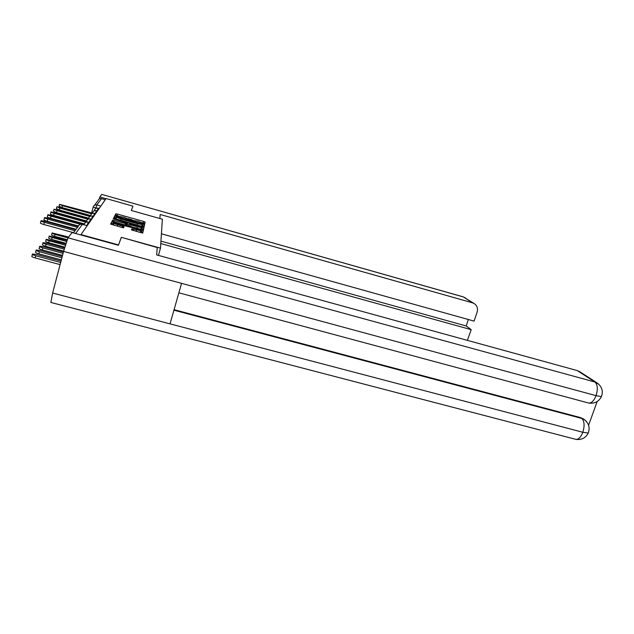 <?xml version="1.0" encoding="UTF-8"?>
<svg xmlns="http://www.w3.org/2000/svg" width="634" height="634" viewBox="0 0 634 634"><rect width="100%" height="100%" fill="white"/><g stroke="black" fill="none" stroke-linecap="round" stroke-linejoin="round"><path stroke-width="0.95" d="M143.672 223.802L144.742 223.968L145.146 222.058L143.728 221.472L117.353 214.07L115.792 213.824L114.897 215.6L124.359 217.375L129.819 219.919L138.133 221.234L143.672 223.802M131.492 229.912L142.713 233.098L143.324 230.61L141.802 229.968L111.838 221.773L110.601 224.095L121.997 227.495L123.606 227.78L124.082 226.718L117.726 224.729C114.643 223.802 113.367 223.2 113.898 222.922L136.896 228.898C140.011 229.833 141.303 230.443 140.764 230.728L131.896 228.834L131.492 229.912M160.473 248.14L121.332 237.314L118.51 244.922L80.986 234.604L106.084 198.537L132.918 206.137L131.309 210.472L162.375 219.237L160.473 248.14L158.445 255.399M142.571 226.56L144.14 226.798L144.607 224.579L143.157 223.976L116.196 216.424L114.603 216.17L113.557 218.247L142.571 226.56M143.981 227.519L143.482 229.849L141.881 229.611L113.605 221.726L112.123 221.092L112.67 220.117L125.619 223.58L127.172 223.857L127.474 223.192L113.296 218.841L142.499 226.893L143.981 227.519L143.561 229.04L142.079 228.422L142.499 226.893M94.514 205.242L98.096 200.558C98.69 198.997 99.831 198.371 101.519 198.672L96.844 204.956L95.766 208.467M105.252 199.726L101.519 198.672M125.286 224.808L126.855 225.244M122.259 227.178L123.749 227.59M131.571 229.77L133.172 230.213M121.332 237.314L157.264 247.553L156.606 254.892L577.249 370.581L580.126 371.968M118.265 215.901L115.459 215.267L115.158 215.774M144.647 223.992L144.75 223.517L141.818 222.51M132.094 219.784L128.036 218.643M116.276 218.056L114.263 217.644L113.819 218.437M144.037 226.837L144.203 226.069L142.008 225.26M142.476 224.198L117.742 217.129L116.505 217.208L121.094 219.126L137.451 223.707L142.198 224.571L142.476 224.198M116.498 217.232L116.093 218.714L117.25 219.483M140.574 225.997L142 225.958L142.412 224.46M126.792 225.395L127.474 223.192M125.556 223.81L127.125 224.246M127.18 224.262L129.296 224.848M141.263 228.192L142.079 228.422M137.364 226.861L141.43 227.59C141.921 227.321 140.661 226.734 137.649 225.831L129.701 223.762L129.415 224.428L137.364 226.861L136.984 228.248M139.908 229.064L141.089 228.842M129.415 224.428L129.011 226.021M138.846 232.187L140.415 231.996M122.425 226.56L123.979 226.988M131.737 229.151L133.338 229.595M113.819 223.223L113.47 224.499L114.683 225.458M113.66 223.81L111.41 223.342L110.871 224.309M142.69 233.106L142.888 232.171L140.605 231.315M133.417 229.31L131.817 228.866L131.515 229.968M124.082 226.71L122.505 226.275M68.646 237.005L52.099 232.947C51.742 233.233 52.709 233.708 55 234.382L67.941 237.924M67.149 239.7L54.508 236.244C52.226 235.571 51.259 235.087 51.616 234.802L52.036 233.193M90.472 215.489L62.005 207.54L59.073 206.193L59.501 204.52M92.358 213.111L59.556 204.322L62.489 205.67L91.708 213.832M66.903 240.365L49.23 236.022C48.842 236.323 49.824 236.815 52.178 237.512L66.53 241.427M65.92 243.29L51.687 239.414C49.333 238.717 48.35 238.226 48.731 237.924L49.159 236.292M65.682 244.05L46.211 239.256C45.799 239.573 46.805 240.08 49.222 240.793L65.334 245.184M64.763 247.109L48.715 242.743C46.298 242.029 45.291 241.514 45.703 241.197L46.139 239.541M159.839 218.524L160.196 214.482L472.489 302.822L463.422 296.958L101.773 194.416L99.815 196.936L105.981 198.68M467.377 340.363L471.213 329.672L160.774 243.559M101.773 194.416L463.05 296.815L465.554 297.996M99.269 198.981L99.815 196.936M161.416 233.787L474.089 321.113L477.117 312.102C478.107 308.378 477.077 305.501 474.026 303.464L472.489 302.822M160.933 241.142L466.18 325.963L468.344 319.504M466.18 325.963L471.213 329.672M132.878 206.288L131.325 210.48M50.886 302.458L52.622 293.027L170.039 323.863L181.562 283.358L63.574 251.397L52.622 293.027M63.574 251.397L68.012 237.813L72.11 232.551L118.407 245.279L121.252 237.599M588.59 425.232L597.157 401.56M174.073 309.685L580.784 417.671L584.437 419.613M181.562 283.358L596.063 395.656L601.404 396.583L601.753 395.648M575.101 439.164L576.148 439.433C578.763 439.314 580.99 436.921 582.836 432.269L588.201 433.062L588.614 431.936M88.578 218.159L59.342 210.02L56.355 208.626L56.798 206.93M90.424 215.679L56.854 206.716L59.85 208.103L89.885 216.471M86.486 220.941L56.553 212.628L53.502 211.185L53.953 209.458M133.124 230.372L131.531 229.928M123.685 227.749L122.219 227.337M88.395 218.381L54.009 209.22L57.068 210.654L87.991 219.261M64.517 247.957L47.043 243.21L43.041 242.656C42.597 242.981 43.619 243.511 46.108 244.248L64.185 249.154M63.646 251.135L45.593 246.246C43.104 245.517 42.082 244.978 42.526 244.645L42.961 242.965M63.392 252.094L43.817 246.792L39.704 246.238C39.221 246.578 40.267 247.125 42.835 247.886L63.059 253.354M62.528 255.399L42.304 249.931C39.736 249.178 38.69 248.623 39.173 248.274L39.617 246.571M62.243 256.461L40.417 250.565L36.186 250.01C35.67 250.367 36.732 250.937 39.379 251.722L61.894 257.792M61.347 259.885L38.832 253.822C36.186 253.045 35.124 252.467 35.639 252.102L36.09 250.375M84.298 223.865L53.621 215.362C51.116 214.625 50.078 214.126 50.506 213.872L50.958 212.113M86.287 221.218L51.029 211.867C50.601 212.113 51.639 212.604 54.144 213.349L85.994 222.185M78.362 225.942L50.522 218.247C47.946 217.486 46.884 216.971 47.344 216.709L47.812 214.918M84.14 224.238L47.883 214.649C47.423 214.902 48.485 215.417 51.061 216.178L80.478 224.325M76.12 229.246L47.265 221.29C44.602 220.505 43.524 219.974 44.015 219.697L44.491 217.874M78.156 226.386L48.794 218.27L44.57 217.581C44.071 217.85 45.157 218.381 47.812 219.166L77.554 227.376M61.03 261.065L36.827 254.551L32.469 253.988C31.914 254.369 33 254.963 35.734 255.771L60.666 262.468M60.095 264.616L35.171 257.927C32.445 257.127 31.351 256.532 31.914 256.144L32.366 254.385M73.496 232.67L43.817 224.507C41.075 223.691 39.966 223.144 40.505 222.851L40.98 220.997M75.747 229.73L45.418 221.377L41.067 220.672C40.528 220.957 41.638 221.512 44.388 222.32L74.97 230.744M73.33 232.892L78.037 226.742C78.79 224.753 80.249 223.953 82.42 224.333L75.589 233.51M96.313 208.214L93.19 206.969C93.816 205.305 95.037 204.631 96.844 204.956L100.838 206.074M91.605 212.897L93.182 207.001M99.181 208.451L98.08 208.142L97.192 210.892M94.854 210.615L94.315 210.219M97.438 210.963L96.313 210.647L95.369 213.539M95.599 213.603L94.45 213.278L93.46 216.313M93.674 216.376L92.493 216.043L91.447 219.245M91.637 219.301L90.424 218.96L89.323 222.336M89.497 222.383L88.245 222.035L87.088 225.601M93.079 213.222L92.445 212.77M91.233 215.972L90.48 215.457M89.307 218.865L88.419 218.278M87.31 221.924L86.24 221.258M84.631 224.919L83.95 224.396M87.215 225.664L81.731 224.214M87.23 225.641L82.42 224.333M115.396 215.291L115.792 213.824M116.957 215.536L117.353 214.07M143.332 222.93L143.728 221.472M144.75 223.517L145.146 222.058M114.199 217.676L114.603 216.17M115.792 217.922L116.196 216.424M142.753 225.466L143.157 223.976M144.203 226.069L144.607 224.579M120.737 220.458L121.094 219.126M137.087 225.022L137.451 223.707M112.297 221.258L112.598 220.149M113.874 221.797L114.247 220.402M125.239 224.967L125.619 223.58M126.824 225.363L127.244 223.826M130.517 226.441L130.897 225.054M133.069 230.578L133.473 229.112M136.207 231.45L136.611 229.991M117.33 226.195L117.726 224.729M122.164 227.535L122.56 226.076M111.338 223.382L111.758 221.805M113.018 223.628L113.438 222.058M141.366 231.529L141.802 229.968M142.888 232.171L143.324 230.61M54.508 236.244L55 234.382M62.489 205.67L62.005 207.54M51.687 239.414L52.178 237.512M48.715 242.743L49.222 240.793M68.012 237.813L594.922 382.017L577.249 370.581M173.93 310.192L581.806 418.448L580.784 417.671M50.736 302.418L576.148 439.433C581.822 439.964 585.84 437.832 588.193 433.062C590.214 427.918 588.923 423.409 584.318 419.534L581.806 418.448C584.421 421.198 584.762 425.802 582.836 432.269L170.039 323.863M587.972 402.859L588.938 403.113C591.704 403.042 594.082 400.553 596.055 395.656M596.063 395.656C598.036 389.102 597.664 384.553 594.922 382.017L598.868 384.259M583.288 418.757L586.609 421.618M59.85 208.103L59.342 210.02M57.068 210.654L56.553 212.628M45.593 246.246L46.108 244.248M42.304 249.931L42.835 247.886M38.832 253.822L39.379 251.722M54.144 213.349L53.621 215.362M51.061 216.178L50.522 218.247M47.812 219.166L47.265 221.29M35.171 257.927L35.734 255.771M44.388 222.32L43.817 224.507M98.08 208.142C96.328 207.849 95.108 208.523 94.418 210.171M96.297 210.647C94.514 210.353 93.269 211.043 92.564 212.723M94.45 213.278C92.619 212.969 91.336 213.682 90.607 215.401M92.493 216.043C90.614 215.734 89.307 216.456 88.554 218.223M90.408 218.952C88.498 218.651 87.159 219.396 86.39 221.187M88.229 222.027C86.272 221.718 84.901 222.486 84.108 224.325M115.459 215.267L115.856 213.793M114.263 217.644L114.667 216.146M141.786 226.069L142.198 224.571M112.353 221.282L112.67 220.117M126.752 225.395L127.172 223.857M141.01 229.128L141.43 227.59M131.571 230.015L131.896 228.834M140.336 232.306L140.764 230.728M111.41 223.342L111.838 221.773M463.256 296.87L474.026 303.464M178.875 292.821L588.938 403.113C594.819 403.715 598.971 401.536 601.397 396.583C603.441 391.21 601.983 386.637 597.022 382.873L579.27 371.413"/></g></svg>
